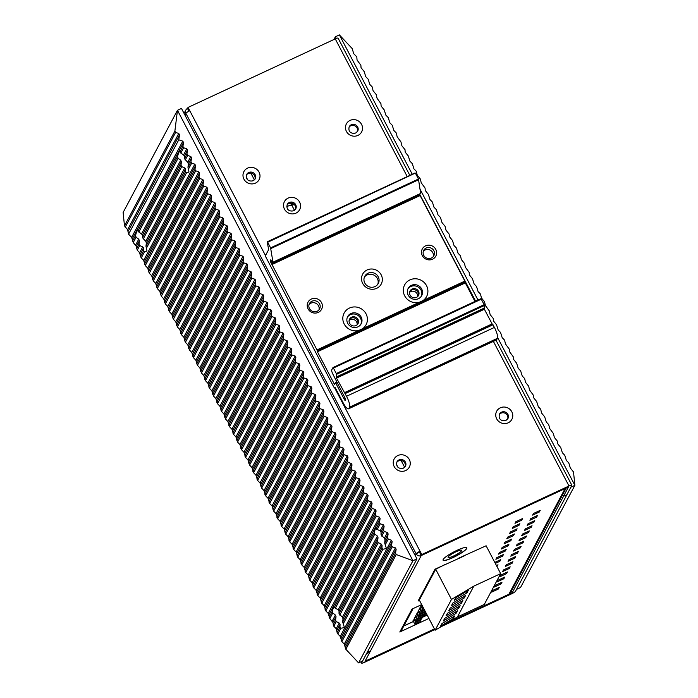 <?xml version="1.0" encoding="UTF-8"?>
<svg xmlns="http://www.w3.org/2000/svg" width="698" height="698" viewBox="0 0 698 698"><rect width="100%" height="100%" fill="white"/><g stroke="black" fill="none" stroke-linecap="round" stroke-linejoin="round"><path stroke-width="1.05" d="M447.776 622.703L508.877 594.251A3.822 3.647 28 0 0 510.517 592.707L566.165 488.077M367.733 651.409A3.822 3.647 -152 0 0 370.368 651.199L365.037 661.224L434.409 628.924M427.185 615.104L422.403 617.329M413.434 621.508L403.81 625.993M521.711 520.211L514.984 523.334L515.866 521.694L522.584 518.562L521.711 520.211L521.188 519.216M419.498 552.214L416.13 553.784A3.822 3.647 28 0 0 421.243 555.556L421.784 554.526L420.039 551.193L419.498 552.214L421.243 555.556L565.083 488.583L508.877 594.251M537.495 515.482L536.622 517.131L529.904 520.254L530.777 518.614L537.495 515.482M519.853 523.701L518.98 525.341L512.253 528.473L513.135 526.833L519.853 523.701M534.764 520.621L533.891 522.261L527.173 525.393L528.046 523.753L534.764 520.621M517.122 528.831L516.25 530.48L509.523 533.604L510.404 531.963L517.122 528.831M532.033 525.751L531.161 527.4L524.442 530.524L525.315 528.883L532.033 525.751M514.391 533.97L513.519 535.61L506.792 538.743L507.673 537.102L514.391 533.97M529.302 530.89L528.43 532.53L521.711 535.663L522.584 534.022L529.302 530.89M511.66 539.1L510.788 540.749L504.061 543.873L504.942 542.233L511.66 539.1M526.571 536.02L525.699 537.669L518.98 540.793L519.853 539.153L526.571 536.02M508.929 544.239L508.057 545.88L501.33 549.012L502.211 547.372L508.929 544.239M523.84 541.159L522.968 542.8L516.25 545.932L517.122 544.292L523.84 541.159M506.198 549.37L505.326 551.019L498.599 554.142L499.48 552.502L506.198 549.37M521.109 546.29L520.237 547.939L513.519 551.062L514.391 549.422L521.109 546.29M503.467 554.509L502.595 556.149L495.868 559.281L496.749 557.641L503.467 554.509M518.378 551.429L517.506 553.069L510.788 556.201L511.66 554.561L518.378 551.429M494.803 562.405L500.736 559.639L499.864 561.288L495.327 563.399M515.648 556.559L514.775 558.208L508.057 561.332L508.929 559.691L515.648 556.559M496.426 565.511L498.006 564.778L496.95 566.506M512.917 561.698L512.044 563.338L505.326 566.471L506.198 564.83L512.917 561.698M510.186 566.828L509.313 568.477L502.595 571.601L503.467 569.961L510.186 566.828M507.455 571.967L506.582 573.608L499.864 576.74L500.736 575.1L507.455 571.967M504.724 577.098L503.851 578.747L497.133 581.87L498.006 580.23L504.724 577.098M501.993 582.237L501.12 583.877L494.402 587.009L495.275 585.369L501.993 582.237M499.262 587.367L498.389 589.016L491.671 592.14L492.544 590.499L499.262 587.367M419.481 600.367L418.102 601.004L435.037 569.175L463.995 556.07M428.93 618.445L399.797 632.004L411.977 609.11L421.688 604.59M540.226 510.351L539.353 511.992L532.635 515.124L533.508 513.484L540.226 510.351M456.85 550.399A13.393 2.373 152.4 0 0 443.073 560.197A13.393 2.373 152.4 0 0 453.028 557.589A13.393 2.373 152.4 0 0 466.805 547.79A13.393 2.373 152.4 0 0 456.85 550.399M539.353 511.992L538.83 510.997M536.622 517.131L536.099 516.136M518.98 525.341L518.457 524.346M533.891 522.261L533.368 521.266M516.25 530.48L515.726 529.485M531.161 527.4L530.646 526.405M513.519 535.61L512.995 534.616M528.43 532.53L527.915 531.536M510.788 540.749L510.264 539.755M525.699 537.669L525.184 536.675M508.057 545.88L507.533 544.885M522.968 542.8L522.453 541.805M505.326 551.019L504.802 550.024M520.237 547.939L519.722 546.944M502.595 556.149L502.071 555.154M517.506 553.069L516.991 552.074M499.864 561.288L499.34 560.293M514.775 558.208L514.26 557.213M497.133 566.418L496.61 565.424M512.044 563.338L511.529 562.344M509.313 568.477L508.798 567.483M506.582 573.608L506.067 572.613M503.851 578.747L503.337 577.752M501.12 583.877L500.606 582.882M498.389 589.016L497.875 588.021M411.427 610.131A3.822 3.647 28 0 0 413.059 608.604L401.978 629.439A3.822 3.647 -152 0 1 400.338 630.983M187.5 108.46A3.822 3.647 28 0 0 185.886 113.355A3.822 0.681 -27.6 0 1 189.795 110.764L188.05 107.431L187.5 108.46L188.931 111.191M370.368 651.199L421.243 555.556L568.442 487.012L563.53 496.261L566.889 494.69L571.802 485.45A3.822 0.681 152.4 0 0 571.837 485.241A3.822 0.681 152.4 0 0 568.992 485.991L493.39 341.383M411.567 290.063A4.781 4.554 -152 0 1 418.207 295.943A4.781 4.554 28 0 0 409.831 291.485A4.781 4.554 -152 0 1 411.567 290.063M351.077 318.227A4.781 4.554 -152 0 1 357.716 324.108A4.781 4.554 28 0 0 349.34 319.658A4.781 4.554 -152 0 1 351.077 318.227M334.455 387.486L420.039 551.193A3.822 0.681 152.4 0 0 416.13 553.784L185.886 113.355L184.961 115.109M407.248 176.603L335.249 38.887L188.05 107.431M421.784 554.526L568.992 485.991M412.117 289.033A4.781 4.554 -152 0 1 418.521 295.446A4.781 4.554 -152 0 1 410.965 296.345A4.781 4.554 -152 0 1 412.117 289.033M351.618 317.197A4.781 4.554 -152 0 1 358.022 323.619A4.781 4.554 -152 0 1 350.475 324.509A4.781 4.554 -152 0 1 351.618 317.197M335.249 38.887A3.822 0.681 -27.6 0 1 338.094 38.146L409.848 175.39M441.249 626.595L511.643 593.815A3.822 0.681 152.4 0 0 515.552 591.223L566.889 494.69L563.53 496.261L562.675 494.629L563.53 496.261L512.184 592.785L511.337 591.162M396.752 462.346A4.781 4.554 -152 0 1 405.119 466.796M507.629 419.07A4.781 4.554 28 0 0 499.253 414.621M254.866 179.386A4.781 4.554 28 0 0 246.499 174.936M357.367 131.66A4.781 4.554 28 0 0 349 127.211M295.411 209.383A4.781 4.554 28 0 0 287.035 204.933M443.047 560.128A13.393 2.373 152.4 0 0 452.958 557.458A13.393 2.373 152.4 0 0 466.761 547.729M455.96 551.804A7.652 1.361 152.4 0 0 448.09 557.405A7.652 1.361 152.4 0 0 453.779 555.913A7.652 1.361 152.4 0 0 461.648 550.312A7.652 1.361 152.4 0 0 455.96 551.804M357.123 324.779A4.781 4.554 28 0 0 349.113 320.522M417.613 296.615A4.781 4.554 28 0 0 409.613 292.357M246.377 177.336L247.441 179.377M396.63 464.746L397.694 466.779M250.861 173.121L254.412 179.918M401.114 460.532L404.666 467.32M290.979 203.083A1.527 1.457 28 0 0 293.841 204.148L293.797 204.235M294.469 210.307L292.488 206.521A2.295 2.19 28 0 0 289.426 205.456L286.817 206.678M291.101 203.083A1.527 1.457 28 0 0 293.823 204.139M420.371 598.073L419.428 598.509M403.863 625.888L413.408 621.447M422.386 617.268L427.15 615.043M423.084 616.055L424.794 615.252L425.667 613.612L423.712 614.528M414.725 618.707L413.033 620.731L414.778 624.073L420.152 621.569L421.025 619.92L415.65 622.424L414.778 624.073M424.471 613.446L425.954 612.757M416.113 616.098L414.42 618.123L416.165 621.464L421.54 618.96L422.412 617.311L417.038 619.815L416.165 621.464M417.5 613.49L415.807 615.514L417.552 618.856L422.927 616.351L423.799 614.702L418.425 617.207L417.552 618.856M418.887 610.881L417.195 612.905L418.94 616.247L424.314 613.743L425.187 612.094L419.812 614.598L418.94 616.247M420.275 608.272L418.582 610.296L420.327 613.638L425.222 611.352M421.662 605.663L419.969 607.688L421.714 611.029L424.401 609.782M421.601 604.625L423.101 608.42L423.573 608.202M424.794 615.252L424.279 614.266M420.72 619.335L421.025 619.92M413.905 619.091L415.65 622.424M422.107 616.727L422.412 617.311M415.293 616.482L417.038 619.815M423.494 614.118L423.799 614.702M416.68 613.874L418.425 617.207M424.881 611.518L425.187 612.094M418.067 611.265L419.812 614.598M419.454 608.656L421.199 611.989L420.327 613.638M424.707 610.357L421.199 611.989M420.842 606.047L422.587 609.389L421.714 611.029M423.878 608.787L422.587 609.389M423.398 607.862L423.101 608.42M500.675 573.634L473.794 586.154L451.484 599.442L435.098 630.25L457.408 616.962L484.29 604.442L500.675 573.634L486.113 545.775L458.56 558.217M444.486 564.769L435.7 569.245L419.315 600.053L435.098 630.25M451.484 599.442L435.7 569.245M457.408 616.962L473.794 586.154M454.232 600.437L455.602 597.872L468.332 590.29L466.962 592.855L454.232 600.437M451.501 605.576L452.871 603.002L465.601 595.42L464.231 597.985L451.501 605.576M448.77 610.706L450.14 608.141L462.87 600.559L461.5 603.124L448.77 610.706M446.039 615.845L447.409 613.272L460.139 605.69L458.769 608.255L446.039 615.845M443.309 620.976L444.678 618.411L457.408 610.829L456.038 613.394L443.309 620.976M440.578 626.115L441.947 623.541L454.677 615.959L453.307 618.524L440.578 626.115M466.962 592.855L466.264 591.52M464.231 597.985L463.533 596.65M461.5 603.124L460.802 601.789M458.769 608.255L458.071 606.92M456.038 613.394L455.34 612.059M453.307 618.524L452.609 617.189M369.574 651.47L369.896 652.089L364.984 661.329L434.444 628.985M447.182 623.052L512.184 592.785M369.896 652.089L366.537 653.651L361.625 662.891A3.822 0.681 152.4 0 0 361.59 663.1A3.822 0.681 152.4 0 0 364.435 662.358L434.767 629.605M480.852 298.7L332.972 367.558L480.852 298.7L481.28 299.189L333.408 368.047L332.972 367.558L331.725 369.879A3.822 0.942 -115 0 0 332.859 374.111L344.864 397.633A2.67 0.663 65 0 1 345.562 400.678A2.67 0.663 65 0 1 344.053 398.977L335.851 383.289L335.424 382.801L334.604 384.293L334.176 383.804L317.424 351.775L317.005 349.925L270.815 262.343L270.231 259.804L272.962 262.195L270.588 247.877L418.46 179.02L420.65 193.486M333.408 368.047L336.279 373.535L484.15 304.686L484.299 308.071L336.427 376.92L336.279 373.535M344.751 393.114L492.587 324.265L494.42 327.423A9.563 2.364 65 0 1 497.412 338.329L349.541 407.187A9.563 2.364 -115 0 0 346.54 396.272L336.497 378.107L336.427 376.92M349.541 407.187L348.826 408.522L496.706 339.664A9.563 2.364 65 0 1 496.374 339.996L348.503 408.845A9.563 2.364 -115 0 0 348.826 408.522M415.074 173.2L267.657 242.285L267.229 241.796L268.634 249.657L265.388 255.756L265.633 256.628L333.836 387.093L335.075 387.399L343.102 402.746A9.563 2.364 -115 0 0 348.503 408.845M267.657 242.285L270.588 247.877M362.602 328.697L358.781 330.468A12.433 11.849 28 0 1 344.193 323.994A12.433 11.849 28 0 1 349.445 308.062A12.433 11.849 28 0 1 366.031 313.821A12.433 11.849 28 0 1 362.602 328.697L423.093 300.524A12.433 11.849 28 0 0 426.53 285.656A12.433 11.849 28 0 0 409.935 279.898A12.433 11.849 28 0 0 404.683 295.821A12.433 11.849 28 0 0 419.28 302.304M272.002 263.975L419.882 195.126L464.877 281.076L465.304 282.917L317.424 351.775M421.644 288.893A7.652 7.285 -152 0 1 414.961 299.39A7.652 7.285 -152 0 1 408.199 295.149A7.652 7.285 28 0 1 414.882 284.653A7.652 7.285 28 0 1 421.644 288.893M381.169 274.829A10.522 10.025 28 0 0 367.131 269.952A10.522 10.025 28 0 0 362.69 283.432A10.522 10.025 28 0 0 376.728 288.309A10.522 10.025 28 0 0 381.169 274.829M321.516 302.6A7.652 7.285 28 0 0 311.308 299.058A7.652 7.285 28 0 0 308.071 308.865A7.652 7.285 28 0 0 318.279 312.407A7.652 7.285 28 0 0 321.516 302.6M435.779 249.395A7.652 7.285 28 0 0 425.571 245.853A7.652 7.285 28 0 0 422.342 255.66A7.652 7.285 28 0 0 432.551 259.202A7.652 7.285 28 0 0 435.779 249.395M421.339 296.188A7.652 7.285 28 0 0 407.885 289.033M360.84 324.361A7.652 7.285 28 0 0 347.386 317.197M377.766 284.313A7.652 7.285 28 0 0 364.373 277.185M318.969 309.86A5.741 5.471 28 0 0 309.04 304.581M433.231 256.655A5.741 5.471 28 0 0 423.311 251.376M419.882 195.126L419.193 194.445L271.313 263.303M415.537 173.427L418.46 179.02M497.412 338.329L496.706 339.664M484.299 308.071L484.377 309.249L492.36 324.369M481.28 299.189L484.15 304.686M474.98 301.431L465.304 282.917M361.154 317.058A7.652 7.285 28 0 0 347.674 316.595A7.652 7.285 28 0 0 347.709 323.322A7.652 7.285 -152 0 0 361.18 323.785A7.652 7.285 -152 0 0 361.154 317.058M378.237 276.774A7.652 7.285 28 0 0 364.766 276.303A7.652 7.285 28 0 0 364.792 283.03A7.652 7.285 -152 0 0 378.272 283.493A7.652 7.285 -152 0 0 378.237 276.774M319.562 303.9A5.741 5.471 28 0 0 309.458 303.551A5.741 5.471 28 0 0 309.476 308.595A5.741 5.471 -152 0 0 319.588 308.944A5.741 5.471 -152 0 0 319.562 303.9M433.833 250.695A5.741 5.471 28 0 0 423.721 250.346A5.741 5.471 28 0 0 423.747 255.389A5.741 5.471 -152 0 0 433.851 255.738A5.741 5.471 -152 0 0 433.833 250.695M396.237 554.517L345.842 649.262L358.606 662.908L362.602 661.041L416.95 558.862L181.471 108.434L177.467 110.293L174.875 131.093L175.599 132.419L178.784 133.475L179.499 134.845L178.758 139.809L182.797 141.153L183.513 142.523L182.928 146.397L183.644 147.775L186.811 148.822L187.526 150.192L186.942 154.075L187.657 155.445L190.816 156.5L191.54 157.87L190.955 161.744L191.671 163.123L194.829 164.17L195.545 165.548L194.96 169.422L195.684 170.792L198.843 171.848L199.558 173.217L198.974 177.1L199.698 178.47L202.856 179.517L203.572 180.895L202.987 184.769L203.703 186.139L206.87 187.195L207.585 188.565L207.001 192.447L207.716 193.817L210.875 194.864L211.599 196.243L211.014 200.117L211.73 201.495L214.888 202.542L215.612 203.912L215.028 207.795L215.743 209.164L218.902 210.211L219.617 211.59L219.032 215.464L219.757 216.842L222.915 217.889L223.63 219.259L223.046 223.142L223.761 224.512L226.929 225.567L227.644 226.937L227.059 230.811L227.775 232.19L230.933 233.237L231.657 234.607L231.073 238.489L231.788 239.859L234.947 240.915L235.671 242.285L235.086 246.158L235.802 247.537L238.96 248.584L239.676 249.963L239.091 253.836L239.815 255.206L242.974 256.262L243.689 257.632L243.105 261.514L243.829 262.884L246.987 263.931L247.703 265.31L247.118 269.184L247.834 270.554L251.001 271.609L251.716 272.979L251.132 276.862L251.847 278.232L255.006 279.279L255.73 280.657L255.145 284.531L255.861 285.91L259.019 286.957L259.735 288.326L259.159 292.209L259.874 293.579L263.033 294.626L263.748 296.004L263.163 299.878L263.888 301.257L267.046 302.304L267.762 303.674L267.177 307.556L267.892 308.926L271.06 309.982L271.775 311.352L271.19 315.226L271.906 316.604L275.064 317.651L275.789 319.021L275.204 322.904L275.919 324.273L279.078 325.329L279.802 326.699L279.217 330.573L279.933 331.951L283.091 332.998L283.807 334.377L283.222 338.251L283.946 339.621L287.105 340.676L287.82 342.046L287.236 345.929L287.96 347.299L291.118 348.346L291.834 349.724L291.249 353.598L291.965 354.968L295.132 356.024L295.847 357.393L295.263 361.276L295.978 362.646L299.137 363.693L299.861 365.071L299.276 368.945L299.992 370.324L303.15 371.371L303.866 372.741L303.29 376.623L304.005 377.993L307.164 379.04L307.879 380.419L307.295 384.293L308.019 385.671L311.177 386.718L311.893 388.088L311.308 391.971L312.023 393.34L315.191 394.396L315.906 395.766L315.322 399.64L316.037 401.018L319.195 402.065L319.92 403.444L319.335 407.318L320.05 408.688L323.209 409.743L323.933 411.113L323.349 414.987L324.064 416.366L327.222 417.413L327.938 418.791L327.353 422.665L328.077 424.035L331.236 425.091L331.951 426.461L331.367 430.343L332.091 431.713L335.249 432.76L335.965 434.139L335.38 438.012L336.096 439.382L339.263 440.438L339.978 441.808L339.394 445.69L340.109 447.06L343.268 448.107L343.992 449.486L343.407 453.36L344.123 454.738L347.281 455.785L347.997 457.155L347.412 461.038L348.136 462.408L351.295 463.455L352.01 464.833L351.426 468.707L352.15 470.086L355.308 471.133L356.024 472.502L355.439 476.385L356.154 477.755L359.322 478.811L360.037 480.18L359.453 484.054L360.168 485.433L363.326 486.48L364.051 487.858L363.466 491.732L364.182 493.102L367.34 494.158L368.064 495.528L367.48 499.402L368.195 500.78L371.353 501.827L372.069 503.206L371.484 507.08L372.209 508.449L375.367 509.505L376.082 510.875L375.498 514.758L376.213 516.127L379.38 517.174L380.096 518.553L379.511 522.427L380.227 523.805L383.385 524.852L384.109 526.222L383.525 530.105L384.24 531.475L387.399 532.522L388.123 533.9L387.538 537.774L388.254 539.153L391.412 540.2L392.128 541.569L391.543 545.452L392.267 546.822L395.426 547.869L396.141 549.247L395.557 553.156L396.237 554.517L412.946 560.73L177.467 110.293L123.127 212.471L124.48 225.838L174.875 131.093M133.239 242.546L136.354 246.411L139.382 240.714L138.745 239.187L136.066 237.241L133.239 242.546L131.625 237.364L128.563 234.179L127.612 229.694L124.48 225.838M136.354 246.411L137.253 250.224L139.644 252.711L142.732 246.909L143.561 248.078L143.518 250.94L140.542 256.524L139.644 252.711M146.903 251.088L144.503 251.804L141.266 257.894L140.542 256.524M141.266 257.894L143.657 260.389L194.829 164.17M195.684 170.792L145.28 265.572L143.657 260.389M145.28 265.572L147.671 268.058L198.843 171.848M199.698 178.47L149.285 273.241L147.671 268.058M149.285 273.241L151.684 275.736L202.856 179.517M203.703 186.139L153.298 280.919L151.684 275.736M153.298 280.919L155.698 283.414L206.87 187.195M207.716 193.817L157.312 288.597L155.698 283.414M157.312 288.597L159.702 291.083L210.875 194.864M211.73 201.495L161.325 296.266L159.702 291.083M161.325 296.266L163.716 298.761L214.888 202.542M215.743 209.164L165.339 303.944L163.716 298.761M165.339 303.944L167.729 306.431L218.902 210.211M219.757 216.842L169.344 311.613L167.729 306.431M169.344 311.613L171.743 314.109L222.915 217.889M223.761 224.512L173.357 319.291L171.743 314.109M173.357 319.291L175.756 321.778L226.929 225.567M227.775 232.19L177.371 326.961L175.756 321.778M177.371 326.961L179.761 329.456L230.933 233.237M231.788 239.859L181.384 334.639L179.761 329.456M181.384 334.639L183.775 337.125L234.947 240.915M235.802 247.537L185.398 342.308L183.775 337.125M185.398 342.308L187.788 344.803L238.96 248.584M239.815 255.206L189.411 349.986L187.788 344.803M189.411 349.986L191.802 352.473L242.974 256.262M243.829 262.884L193.416 357.664L191.802 352.473M193.416 357.664L195.815 360.151L246.987 263.931M247.834 270.554L197.429 365.333L195.815 360.151M197.429 365.333L199.829 367.829L251.001 271.609M251.847 278.232L201.443 373.011L199.829 367.829M201.443 373.011L203.833 375.498L255.006 279.279M255.861 285.91L205.456 380.68L203.833 375.498M205.456 380.68L207.847 383.176L259.019 286.957M259.874 293.579L209.47 388.358L207.847 383.176M209.47 388.358L211.86 390.845L263.033 294.626M263.888 301.257L213.475 396.028L211.86 390.845M213.475 396.028L215.874 398.523L267.046 302.304M267.892 308.926L217.488 403.706L215.874 398.523M217.488 403.706L219.887 406.192L271.06 309.982M271.906 316.604L221.502 411.375L219.887 406.192M221.502 411.375L223.892 413.87L275.064 317.651M275.919 324.273L225.515 419.053L223.892 413.87M225.515 419.053L227.906 421.54L279.078 325.329M279.933 331.951L229.529 426.722L227.906 421.54M229.529 426.722L231.919 429.218L283.091 332.998M283.946 339.621L233.533 434.4L231.919 429.218M233.533 434.4L235.933 436.887L287.105 340.676M287.96 347.299L237.547 442.078L235.933 436.887M237.547 442.078L239.946 444.565L291.118 348.346M291.965 354.968L241.56 449.748L239.946 444.565M241.56 449.748L243.951 452.243L295.132 356.024M295.978 362.646L245.574 457.426L243.951 452.243M245.574 457.426L247.965 459.912L299.137 363.693M299.992 370.324L249.587 465.095L247.965 459.912M249.587 465.095L251.978 467.59L303.15 371.371M304.005 377.993L253.601 472.773L251.978 467.59M253.601 472.773L255.992 475.259L307.164 379.04M308.019 385.671L257.606 480.442L255.992 475.259M257.606 480.442L260.005 482.937L311.177 386.718M312.023 393.34L261.619 488.12L260.005 482.937M261.619 488.12L264.019 490.607L315.191 394.396M316.037 401.018L265.633 495.789L264.019 490.607M265.633 495.789L268.023 498.285L319.195 402.065M320.05 408.688L269.646 503.467L268.023 498.285M269.646 503.467L272.037 505.954L323.209 409.743M324.064 416.366L273.66 511.137L272.037 505.954M273.66 511.137L276.05 513.632L327.222 417.413M328.077 424.035L277.664 518.815L276.05 513.632M277.664 518.815L280.064 521.301L331.236 425.091M332.091 431.713L281.678 526.493L280.064 521.301M281.678 526.493L284.077 528.979L335.249 432.76M336.096 439.382L285.691 534.162L284.077 528.979M285.691 534.162L288.082 536.657L339.263 440.438M340.109 447.06L289.705 541.84L288.082 536.657M289.705 541.84L292.096 544.327L343.268 448.107M344.123 454.738L293.718 549.509L292.096 544.327M293.718 549.509L296.109 552.005L347.281 455.785M348.136 462.408L297.732 557.187L296.109 552.005M297.732 557.187L300.123 559.674L351.295 463.455M352.15 470.086L301.737 564.856L300.123 559.674M301.737 564.856L304.136 567.352L355.308 471.133M356.154 477.755L305.75 572.535L304.136 567.352M305.75 572.535L308.15 575.021L359.322 478.811M360.168 485.433L309.764 580.204L308.15 575.021M309.764 580.204L312.154 582.699L363.326 486.48M364.182 493.102L313.777 587.882L312.154 582.699M313.777 587.882L316.168 590.368L367.34 494.158M368.195 500.78L317.791 595.551L316.168 590.368M317.791 595.551L320.181 598.046L371.353 501.827M372.209 508.449L321.795 603.229L320.181 598.046M321.795 603.229L324.195 605.716L375.367 509.505M376.213 516.127L325.809 610.907L324.195 605.716M325.809 610.907L328.208 613.394L379.38 517.174M329.822 618.576L332.937 622.442L336.026 616.639L335.415 615.051L332.789 612.992L329.822 618.576L328.208 613.394M332.937 622.442L333.836 626.254L336.227 628.741L339.263 623.044L340.057 624.265L339.952 627.24L337.125 632.554L336.227 628.741M344.358 627.659L340.877 628.226L337.849 633.924L337.125 632.554M337.849 633.924L340.24 636.419L391.412 540.2M392.267 546.822L341.863 641.602L340.24 636.419M341.863 641.602L344.254 644.088L395.426 547.869M345.842 649.262L344.254 644.088M358.606 662.908L412.946 560.73L416.95 558.862M381.954 548.27L342.709 622.058L343.006 618.725L382.059 545.295L381.954 548.27L382.879 549.256L386.43 548.567L384.711 543.088L385.008 539.755L388.123 533.9M344.428 627.537L342.709 622.058M379.511 522.427L376.266 528.526L375.419 528.604L374.346 532.138L334.272 607.496L338.19 609.834L339.019 611.003L378.019 537.669L377.592 541.255L339.045 613.725L342.369 617.198L343.006 618.725M383.525 530.105L381.047 534.755L381.021 532.033L380.192 530.864L375.419 528.604M381.047 534.755L384.371 538.228L385.008 539.755M382.059 545.295L381.265 544.074L378.299 542.651L377.592 541.255M378.019 537.669L377.417 536.081L374.791 534.022L374.346 532.138M340.877 628.226L339.952 627.24M336.026 616.639L335.59 620.225L336.296 621.621L339.263 623.044M339.045 613.725L339.019 611.003M332.789 612.992L332.344 611.108L329.107 617.207M333.417 607.574L334.272 607.496L333.417 607.574L332.344 611.108M185.511 171.97L145.987 246.298L146.336 242.852L185.563 169.108L185.511 171.97L186.506 172.834L188.984 171.996L187.98 167.328L188.338 163.882L191.54 157.87M146.981 250.966L145.987 246.298M182.928 146.397L179.901 152.103L178.897 151.597L177.554 156.5L137.899 231.073L142.497 234.868L181.384 161.744L181 165.252L142.479 237.678L145.734 241.272L146.336 242.852M179.456 151.126L178.897 151.597M179.901 152.103L184.49 155.898L187.526 150.192M186.942 154.075L184.481 158.708L184.49 155.898M184.481 158.708L187.736 162.302L188.338 163.882M185.563 169.108L184.734 167.939L181.724 166.604L181 165.252M181.384 161.744L180.747 160.217L178.069 158.272L177.554 156.5M144.503 251.804L143.518 250.94M139.382 240.714L138.998 244.221L139.722 245.574L142.732 246.909M136.066 237.241L135.552 235.479L132.524 241.176M137.899 231.073L136.895 230.567L135.552 235.479M142.479 237.678L142.497 234.868M137.454 230.096L136.895 230.567M128.563 234.179L178.758 139.809M336.279 38.451L335.398 36.758L339.394 34.9L412.256 174.264M420.248 189.559L477.999 300.027M497.604 337.535L574.873 485.337L570.877 487.195L516.529 589.374L520.534 587.515L574.873 485.337L573.52 471.97L570.388 468.114L568.774 462.931L566.375 460.444L564.761 455.262L562.37 452.766L560.747 447.584L557.632 443.719L557.458 441.284L554.343 437.419L553.444 433.606L549.614 428.371L548.715 424.559L546.316 422.072L544.702 416.889L541.587 413.024L540.688 409.211L538.298 406.725L536.675 401.542L533.569 397.677L533.385 395.243L529.555 389.999L528.656 386.195L525.542 382.329L524.643 378.517L522.244 376.03L520.629 370.847L518.239 368.352L516.616 363.169L513.501 359.304L513.327 356.87L509.496 351.635L509.313 349.192L505.483 343.957L504.584 340.144L502.185 337.658L500.571 332.475L498.171 329.98L496.557 324.797L493.442 320.932L493.268 318.497L490.153 314.632L489.254 310.828L485.424 305.584L484.525 301.78L481.411 297.915L480.512 294.102L478.113 291.616L476.498 286.433L474.108 283.938L472.485 278.755L469.37 274.89L469.196 272.456L465.365 267.221L464.467 263.408L461.352 259.543L460.453 255.73L458.054 253.243L456.44 248.06L454.049 245.565L452.426 240.382L449.311 236.517L449.137 234.083L446.022 230.218L445.123 226.414L442.009 222.549L440.394 217.366L437.995 214.871L436.381 209.688L433.981 207.201L432.367 202.01L429.977 199.523L428.354 194.341L425.248 190.475L425.065 188.041L421.234 182.806L420.336 178.993L417.221 175.128L416.322 171.315L413.923 168.829L412.309 163.646L409.918 161.151L408.295 155.968L405.18 152.103L405.006 149.669L401.891 145.803L400.992 141.999L397.162 136.756L396.263 132.952L393.864 130.456L392.25 125.274L389.85 122.787L388.236 117.596L385.846 115.109L384.223 109.926L381.117 106.061L380.934 103.627L377.103 98.383L376.205 94.579L373.09 90.714L372.191 86.901L369.792 84.414L368.178 79.232L365.787 76.736L364.164 71.554L361.049 67.689L360.875 65.254L357.044 60.019L356.809 56.904L353.746 53.72L352.158 48.546L339.394 34.9M335.398 36.758L333.932 39.507M415.205 555.529L416.13 553.784M265.493 255.564L189.795 110.764M405.669 470.548A8.612 8.202 -152 0 1 394.187 466.561A8.612 8.202 -152 0 1 397.825 455.532A8.612 8.202 -152 0 1 409.307 459.52A8.612 8.202 -152 0 1 405.669 470.548M508.179 422.822A8.612 8.202 -152 0 1 496.688 418.835A8.612 8.202 -152 0 1 500.326 407.807A8.612 8.202 -152 0 1 511.817 411.794A8.612 8.202 -152 0 1 508.179 422.822M255.416 183.138A8.612 8.202 -152 0 1 243.934 179.15A8.612 8.202 -152 0 1 247.572 168.131A8.612 8.202 -152 0 1 259.054 172.109A8.612 8.202 -152 0 1 255.416 183.138M357.926 135.412A8.612 8.202 -152 0 1 346.435 131.425A8.612 8.202 -152 0 1 350.073 120.396A8.612 8.202 -152 0 1 361.564 124.384A8.612 8.202 -152 0 1 357.926 135.412M295.961 213.134A8.612 8.202 -152 0 1 284.479 209.147A8.612 8.202 -152 0 1 288.117 198.119A8.612 8.202 -152 0 1 299.599 202.106A8.612 8.202 -152 0 1 295.961 213.134M396.979 461.823A4.781 4.554 -152 0 1 404.535 460.933A4.781 4.554 -152 0 1 405.425 466.316L403.514 468.105C400.783 469.039 395.33 468.253 396.979 461.823M501.522 412.169A4.781 4.554 28 0 0 499.48 414.097C497.831 420.528 503.284 421.313 506.015 420.379L507.926 418.591A4.781 4.554 28 0 0 501.522 412.169M248.767 172.493A4.781 4.554 28 0 0 246.726 174.413C245.077 180.843 250.53 181.628 253.261 180.703L255.171 178.906A4.781 4.554 28 0 0 248.767 172.493M351.269 124.759A4.781 4.554 28 0 0 349.227 126.687C347.578 133.117 353.031 133.903 355.762 132.969L357.673 131.18A4.781 4.554 28 0 0 351.269 124.759M289.312 202.481A4.781 4.554 28 0 0 287.271 204.409C285.622 210.84 291.075 211.625 293.806 210.691L295.716 208.903A4.781 4.554 28 0 0 289.312 202.481M361.625 662.891L361.041 661.774M317.005 349.925L358.781 330.468M317.241 350.797L465.121 281.948M423.093 300.524L464.877 281.076M272.29 264.394L420.161 195.545M272.168 261.715L270.815 262.343M272.962 262.195L420.842 193.346M270.833 248.558L418.704 179.7M336.532 374.337L484.412 305.48M484.133 308.376L336.262 377.234M484.377 309.249L336.497 378.107M492.046 323.933L344.175 392.782M345.144 393.602L493.024 324.753M494.42 327.423L346.54 396.272M334.979 387.233L334.29 387.547M344.053 398.977L345.231 398.427M335.851 383.289L337.221 382.652M335.459 382.801L336.942 382.111M335.11 383.368L334.176 383.804M465.06 282.044L317.189 350.902M125.195 227.182L175.599 132.419M395.557 553.156L345.152 647.919M344.969 645.467L396.141 549.247M391.543 545.452L341.139 640.223M340.956 637.789L392.128 541.569M388.254 539.153L385.217 544.85M382.879 549.256L343.224 623.82M387.538 537.774L384.711 543.088M336.951 630.12L340.057 624.265M384.371 538.228L387.399 532.522M342.369 617.198L381.265 544.074M336.296 621.621L333.836 626.254M384.24 531.475L381.78 536.108M378.299 542.651L339.778 615.078M335.59 620.225L333.121 624.876M381.021 532.033L384.109 526.222M332.213 621.072L335.415 615.051M380.192 530.864L383.385 524.852M338.19 609.834L377.417 536.081M380.227 523.805L377.26 529.381M374.791 534.022L335.258 608.351M328.924 614.764L380.096 518.553M375.498 514.758L325.094 609.529M324.91 607.094L376.082 510.875M371.484 507.08L321.08 601.859M320.897 599.416L372.069 503.206M367.48 499.402L317.067 594.181M316.883 591.747L368.064 495.528M363.466 491.732L313.062 586.512M312.879 584.069L364.051 487.858M359.453 484.054L309.048 578.834M308.865 576.4L360.037 480.18M355.439 476.385L305.035 571.156M304.851 568.722L356.024 472.502M351.426 468.707L301.021 563.487M300.838 561.052L352.01 464.833M347.412 461.038L297.008 555.809M296.825 553.374L347.997 457.155M343.407 453.36L292.994 548.139M292.82 545.705L343.992 449.486M339.394 445.69L288.989 540.461M288.806 538.027L339.978 441.808M335.38 438.012L284.976 532.792M284.793 530.349L335.965 434.139M331.367 430.343L280.962 525.114M280.779 522.68L331.951 426.461M327.353 422.665L276.949 517.445M276.766 515.002L327.938 418.791M323.349 414.987L272.935 509.767M272.752 507.333L323.933 411.113M319.335 407.318L268.931 502.089M268.747 499.655L319.92 403.444M315.322 399.64L264.917 494.42M264.734 491.985L315.906 395.766M311.308 391.971L260.904 486.742M260.72 484.307L311.893 388.088M307.295 384.293L256.89 479.072M256.707 476.638L307.879 380.419M303.29 376.623L252.877 471.394M252.693 468.96L303.866 372.741M299.276 368.945L248.863 463.725M248.689 461.291L299.861 365.071M295.263 361.276L244.858 456.047M244.675 453.613L295.847 357.393M291.249 353.598L240.845 448.378M240.662 445.935L291.834 349.724M287.236 345.929L236.831 440.7M236.648 438.265L287.82 342.046M283.222 338.251L232.818 433.03M232.635 430.587L283.807 334.377M279.217 330.573L228.804 425.352M228.63 422.918L279.802 326.699M275.204 322.904L224.8 417.674M224.616 415.24L275.789 319.021M271.19 315.226L220.786 410.005M220.603 407.571L271.775 311.352M267.177 307.556L216.773 402.327M216.589 399.893L267.762 303.674M263.163 299.878L212.759 394.658M212.576 392.224L263.748 296.004M259.159 292.209L208.746 386.98M208.562 384.546L259.735 288.326M255.145 284.531L204.732 379.311M204.558 376.868L255.73 280.657M251.132 276.862L200.727 371.633M200.544 369.198L251.716 272.979M247.118 269.184L196.714 363.963M196.531 361.52L247.703 265.31M243.105 261.514L192.7 356.285M192.517 353.851L243.689 257.632M239.091 253.836L188.687 348.616M188.504 346.173L239.676 249.963M235.086 246.158L184.673 340.938M184.499 338.504L235.671 242.285M231.073 238.489L180.669 333.26M180.485 330.826L231.657 234.607M227.059 230.811L176.655 325.591M176.472 323.157L227.644 226.937M223.046 223.142L172.642 317.913M172.458 315.479L223.63 219.259M219.032 215.464L168.628 310.244M168.445 307.809L219.617 211.59M215.028 207.795L164.615 302.566M164.431 300.131L215.612 203.912M211.014 200.117L160.61 294.896M160.427 292.453L211.599 196.243M207.001 192.447L156.596 287.218M156.413 284.784L207.585 188.565M202.987 184.769L152.583 279.549M152.4 277.106L203.572 180.895M198.974 177.1L148.569 271.871M148.386 269.437L199.558 173.217M194.96 169.422L144.556 264.202M144.373 261.759L195.545 165.548M191.671 163.123L188.425 169.221M186.506 172.834L146.432 248.191M190.955 161.744L187.98 167.328M140.368 254.089L143.561 248.078M187.736 162.302L190.816 156.5M145.734 241.272L184.734 167.939M139.722 245.574L137.253 250.224M187.657 155.445L185.188 160.095M181.724 166.604L143.186 239.065M138.998 244.221L136.538 248.846M135.63 245.042L138.745 239.187M183.696 154.677L186.811 148.822M141.694 233.647L180.747 160.217M183.644 147.775L180.826 153.08M178.069 158.272L138.823 232.059M132.341 238.742L183.513 142.523M131.625 237.364L182.797 141.153M128.327 231.064L179.499 134.845M127.612 229.694L178.784 133.475M185.869 109.996L184.063 113.39M571.837 485.241L495.99 340.179M475.591 301.152L419.629 194.114M459.432 557.815L459.162 558.33M361.59 663.1L360.927 661.826M272.935 262.413L420.807 193.564M415.101 172.938L267.229 241.796M344.716 393.122L492.587 324.265M334.988 387.242L334.263 387.582M335.424 382.801L336.933 382.094"/></g></svg>
